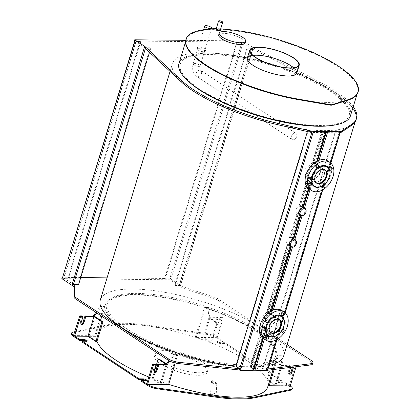 <?xml version="1.0" encoding="UTF-8"?>
<svg xmlns="http://www.w3.org/2000/svg" width="420" height="420" viewBox="0 0 420 420"><rect width="100%" height="100%" fill="white"/><g stroke="black" fill="none" stroke-linecap="round" stroke-linejoin="round"><path stroke-width="0.32" stroke-dasharray="2.1 1.58" d="M340.163 132.662A8.621 2.546 -163 0 1 339.885 132.699L267.382 370.282L267.766 369.017L263.34 366.424L267.047 368.876L266.7 370.33A8.621 2.546 -163 0 1 266.212 370.335L254.935 370.219L255.323 368.959L266.595 369.075A8.621 2.546 17 0 0 267.083 369.07M339.591 131.492L339.208 132.752A8.621 2.546 -163 0 1 338.719 132.757L327.443 132.641L327.826 131.376L317.62 164.845L314.806 163.217L314.685 163.611A7.67 5.198 123.5 0 0 314.197 163.543L314.318 163.149A8.101 5.486 -56.5 0 1 314.806 163.217M309.167 177.933A8.101 5.486 -56.5 0 1 308.674 177.865L308.794 177.466A7.67 5.198 123.5 0 0 309.288 177.534L309.167 177.933L311.199 179.592A8.101 5.486 -56.5 0 1 309.913 179.046A8.101 5.486 -56.5 0 1 308.731 171.297A8.101 5.486 -56.5 0 1 315.661 164.971L315.793 164.54L313.677 163.144L313.556 163.537A7.67 5.198 123.5 0 0 313.031 163.595L313.152 163.196L314.843 164.32L314.69 164.813L324.901 131.35L324.518 132.61L313.246 132.489A8.621 2.546 -163 0 1 313.058 132.484L313.441 131.224M325.799 132.62L326.036 131.36M326.314 132.626L323.232 130.594A95.855 28.297 -163 0 1 322.597 130.589L325.652 132.62M134.873 41.401L62.564 277.478M134.347 41.055L134.983 41.06M353.241 106.727A96.201 28.397 17 0 0 319.646 81.931L254.363 48.342A8.621 2.546 -163 0 1 252.94 47.518L242.991 40.934L242.608 42.194L241.972 42.189L243.138 42.546L171.019 278.864L169.853 278.507L171.019 278.864M242.608 42.194L243.138 42.546M198.371 48.73A4.31 1.27 -163 0 1 197.431 47.507A4.31 1.27 -163 0 1 201.925 47.549A4.31 1.27 -163 0 1 205.679 50.022A4.31 1.27 -163 0 1 202.781 50.368A4.31 1.27 -163 0 1 198.371 48.73M197.988 49.991A4.31 1.27 17 0 0 202.398 51.629A4.31 1.27 17 0 0 205.291 51.282A4.31 1.27 17 0 0 201.542 48.809A4.31 1.27 17 0 0 197.048 48.767A4.31 1.27 17 0 0 197.988 49.991M144.396 47.702L145.561 48.059L150.78 48.116L150.255 47.765L145.666 47.717L144.501 47.36L135.854 41.517L140.732 41.465L140.207 41.118L236.749 42.131L237.279 42.483L241.862 42.53L243.028 42.887L251.491 48.489L251.386 48.83L246.797 48.783L247.328 49.135L252.551 49.187L252.845 49.087L252.551 48.778A8.621 2.546 17 0 0 253.979 49.602L319.258 83.192A96.201 28.397 -163 0 1 356.118 119.752M339.208 132.752L335.465 130.106L339.885 132.699M324.518 132.61L324.623 132.263L322.082 130.583A95.855 28.297 -163 0 1 220.81 105.714A95.855 28.297 -163 0 1 172.426 63.693A95.855 28.297 -163 0 1 272.365 64.612A95.855 28.297 -163 0 1 355.787 119.653A95.855 28.297 -163 0 1 323.736 130.599L327.443 132.641M311.866 132.405L307.949 129.817L308.464 129.822L313.058 132.484M237.279 42.483L165.16 278.801L169.743 278.849L170.909 279.206L179.372 284.807L179.261 285.149L174.678 285.101L175.208 285.453L180.427 285.506L180.537 285.164L181.067 285.516A8.621 2.546 -163 0 0 186.023 287.805L213.927 297.056A8.621 2.546 17 0 1 218.883 299.344L287.159 344.526M246.797 48.783L174.678 285.101M236.749 42.131L164.63 278.455L165.16 278.801M335.465 130.106L263.34 366.424M335.974 130.111L263.849 366.429M140.732 41.465L68.612 277.783L68.082 277.436L140.207 41.118M78.661 284.435L78.13 284.083L73.547 284.036L72.382 283.679L63.919 278.082L64.029 277.736L68.612 277.783M307.949 129.817L307.424 131.544M308.464 129.822L236.339 366.14L235.83 366.135M322.597 130.589L312.711 162.976L313.346 162.981L323.232 130.594M312.711 162.976L313.556 163.537M316.785 161.285L325.558 132.552M324.623 132.263L314.69 164.813A8.101 5.486 123.5 0 0 308.18 171.334A8.101 5.486 123.5 0 0 309.488 178.768A8.101 5.486 123.5 0 0 310.306 179.172L308.674 177.865M313.031 163.595L312.181 163.034L322.082 130.583M267.656 370.246L267.382 370.277A8.621 2.546 -163 0 1 267.377 370.282L267.566 370.524M267.382 370.277L268.039 368.986M240.55 370.067L240.933 368.807A8.621 2.546 17 0 0 241.122 368.807L252.399 368.928L252.016 370.188L240.739 370.067A8.621 2.546 -163 0 1 240.55 370.067L252.016 370.188M62.858 277.379L62.596 277.379M253.292 370.199L253.528 368.939L250.472 366.907A95.855 28.297 17 0 0 251.113 366.917L253.759 368.671M164.63 278.455L107.069 277.846M80.755 277.568L68.082 277.436M240.933 368.807L236.339 366.14M235.867 366.019A95.855 28.297 17 0 0 249.963 366.901L252.504 368.582L252.399 368.928M255.323 368.959L251.617 366.917A95.855 28.297 17 0 0 269.136 365.384M283.663 355.971A95.855 28.297 17 0 0 200.24 300.93A95.855 28.297 17 0 0 100.301 300.011M61.84 278.633L170.105 279.772L180.679 286.776A8.621 2.546 17 0 0 185.64 289.065L213.544 298.316A8.621 2.546 -163 0 1 218.5 300.605L310.627 361.573A8.621 2.546 -163 0 1 312.506 364.024M247.328 49.135L175.208 285.453M170.105 279.772L170.489 278.512M242.991 40.934L185.708 40.331M150.255 47.765L78.13 284.083M150.78 48.116L149.499 52.311M268.637 312.816A8.101 5.486 -56.5 0 1 269.131 312.884L269.01 313.283A7.67 5.198 123.5 0 0 268.517 313.215L268.637 312.816L271.892 314.659A8.101 5.486 -56.5 0 1 273.179 315.2A8.101 5.486 -56.5 0 1 274.36 322.954A8.101 5.486 -56.5 0 1 267.43 329.28L266.243 329.007L264.127 327.605L264.248 327.212A7.67 5.198 123.5 0 0 264.773 327.154L264.653 327.553L266.348 328.671L267.561 328.876L254.94 370.219L266.7 370.33M251.113 366.917L263.398 326.65L264.248 327.212M264.773 327.154L263.923 326.592L251.617 366.917M323.736 130.599L313.834 163.049L315.1 163.564L316.375 169.916C315.047 173.717 312.79 176.053 309.603 176.92L300.736 205.978L302.967 207.428M301.586 206.54A3.88 2.625 123.5 0 0 301.114 206.409L301.235 206.01A4.31 2.919 -56.5 0 1 301.707 206.131L301.586 206.54L300.736 205.978C301.817 206.561 302.137 207.69 301.691 209.365C301.114 211.05 300.101 212.184 298.662 212.767L291.118 237.489L293.354 238.933M291.968 238.051A3.88 2.625 123.5 0 0 291.496 237.914L291.617 237.521A4.31 2.919 -56.5 0 1 292.094 237.641L291.968 238.051L291.118 237.489C292.205 238.072 292.525 239.201 292.073 240.875C291.496 242.56 290.488 243.695 289.044 244.277L268.159 312.721L269.419 313.231L270.695 319.583C269.367 323.389 267.109 325.721 263.923 326.592M249.963 366.901L262.269 326.571L260.951 326.025L259.088 322.959L259.686 318.565L266.5 312.701L287.39 244.256L287.107 244.104L289.548 245.716M288.241 244.818A3.88 2.625 123.5 0 0 288.708 244.954L288.587 245.353A4.31 2.919 -56.5 0 1 288.115 245.233L288.241 244.818L287.39 244.256C285.364 241.93 286.057 239.668 289.464 237.473L297.008 212.751L296.725 212.594L299.161 214.21M297.859 213.313A3.88 2.625 123.5 0 0 298.326 213.444L298.205 213.843A4.31 2.919 -56.5 0 1 297.733 213.722L297.859 213.313L297.008 212.751C294.982 210.425 295.669 208.163 299.077 205.963L307.944 176.904L306.631 176.358L304.768 173.292L305.361 168.898L312.181 163.034M268.002 312.811L267.881 313.205A7.67 5.198 123.5 0 0 267.351 313.262L267.472 312.869A8.101 5.486 -56.5 0 1 268.002 312.811L270.118 314.213L269.981 314.638L290.703 246.75M263.608 327.206L263.487 327.6A8.101 5.486 -56.5 0 1 262.999 327.532L263.12 327.138A7.67 5.198 123.5 0 0 263.608 327.206L262.762 326.644L250.472 366.907M264.653 327.553A8.101 5.486 -56.5 0 1 264.127 327.605M267.472 312.869L269.168 313.987L269.01 314.486A8.101 5.486 123.5 0 0 262.505 321.001A8.101 5.486 123.5 0 0 263.812 328.435A8.101 5.486 123.5 0 0 264.632 328.844L262.999 327.532M290.435 237.626A4.31 2.919 -56.5 0 1 290.981 237.515L290.861 237.909A3.88 2.625 123.5 0 0 290.309 238.035L290.435 237.626L292.131 238.744L291.926 239.395A4.31 2.919 123.5 0 0 289.139 242.87A4.31 2.919 123.5 0 0 289.795 246.388L269.01 314.486L289.805 246.351L288.115 245.233M252.011 370.188L252.504 368.582M263.487 327.6L265.524 329.259A8.101 5.486 -56.5 0 1 264.238 328.718A8.101 5.486 -56.5 0 1 263.057 320.964A8.101 5.486 -56.5 0 1 269.981 314.638L271.105 310.957M253.439 368.87L262.805 338.158M267.561 328.876A8.101 5.486 123.5 0 0 274.066 322.355A8.101 5.486 123.5 0 0 272.758 314.921A8.101 5.486 123.5 0 0 271.94 314.517L269.131 312.884M300.599 206.005L300.479 206.399A3.88 2.625 123.5 0 0 299.927 206.525L300.053 206.115A4.31 2.919 -56.5 0 1 300.599 206.005L302.715 207.407L302.558 207.911M300.053 206.115L301.744 207.233L301.544 207.884A4.31 2.919 123.5 0 0 298.756 211.365A4.31 2.919 123.5 0 0 299.407 214.877L297.733 213.722M301.744 207.233L310.364 178.983L301.744 207.233M299.407 214.877L291.926 239.395L299.423 214.841M298.205 213.843L299.35 214.599M305.603 209.244A4.31 2.919 -56.5 0 1 302.174 215.444L300.956 215.25L298.841 213.848L298.961 213.454A3.88 2.625 123.5 0 0 299.512 213.328L299.387 213.738L301.082 214.856L302.337 214.909A4.31 2.919 123.5 0 0 305.146 208.866M304.521 207.958A4.31 2.919 123.5 0 0 304.474 207.916L304.742 208.084M310.328 177.881A8.101 5.486 -56.5 0 1 309.803 177.938L309.923 177.544A7.67 5.198 123.5 0 0 310.454 177.487L310.328 177.881L312.023 179.004L313.236 179.203L304.474 207.916L301.707 206.131M301.235 206.01L303.035 207.202M299.387 213.738A4.31 2.919 -56.5 0 1 298.841 213.848M313.152 163.196A8.101 5.486 -56.5 0 1 313.677 163.144M302.715 207.407L308.48 188.491M314.318 163.149L317.572 164.992A8.101 5.486 -56.5 0 1 318.859 165.532A8.101 5.486 -56.5 0 1 320.04 173.287A8.101 5.486 -56.5 0 1 313.11 179.608L311.918 179.34L309.803 177.938M313.236 179.203A8.101 5.486 123.5 0 0 319.741 172.683A8.101 5.486 123.5 0 0 318.433 165.254A8.101 5.486 123.5 0 0 317.62 164.845M289.894 244.839L289.774 245.249A4.31 2.919 -56.5 0 1 289.228 245.359L289.349 244.96A3.88 2.625 123.5 0 0 289.894 244.839L289.044 244.277M288.587 245.353L289.737 246.109M292.94 239.416L293.097 238.912L290.981 237.515M289.774 245.249L291.464 246.367L292.724 246.419A4.31 2.919 123.5 0 0 295.528 240.371M294.908 239.463A4.31 2.919 123.5 0 0 294.856 239.426L295.129 239.589M302.337 214.909L294.856 239.426L292.094 237.641M291.617 237.521L293.423 238.712M295.985 240.749A4.31 2.919 -56.5 0 1 292.556 246.955L291.344 246.761L289.228 245.359M313.834 163.049L314.685 163.611M324.072 169.575A7.67 5.198 123.5 0 0 322.555 169.271A7.67 5.198 123.5 0 0 315.52 174.358A7.67 5.198 123.5 0 0 315.672 182.27M307.944 176.904L308.794 177.466M309.288 177.534L308.438 176.978L299.628 205.842L300.479 206.399M301.114 206.409L300.269 205.847L309.078 176.983L308.438 176.978M309.078 176.983L309.923 177.544M310.454 177.487L309.603 176.92M314.197 163.543L313.346 162.981M299.927 206.525L299.077 205.963M291.496 237.914L290.651 237.358L298.116 212.893L298.961 213.454M298.326 213.444L297.481 212.888L290.015 237.347L290.861 237.909M267.351 313.262L266.5 312.701M268.159 312.721L269.01 313.283M299.512 213.328L298.662 212.767M268.517 313.215L267.671 312.653L288.498 244.403L289.349 244.96M288.708 244.954L287.863 244.393L267.036 312.643L267.881 313.205M290.309 238.035L289.464 237.473M262.269 326.571L263.12 327.138M278.397 319.242A7.67 5.198 123.5 0 0 276.875 318.938A7.67 5.198 123.5 0 0 269.84 324.025A7.67 5.198 123.5 0 0 269.992 331.937M267.036 312.643L267.671 312.653M263.398 326.65L262.762 326.644M299.628 205.842L300.269 205.847M298.116 212.893L297.481 212.888M290.015 237.347L290.651 237.358M288.498 244.403L287.863 244.393M291.359 136.447A3.623 2.452 123.5 0 0 292.036 139.498A3.623 2.452 123.5 0 0 296.709 136.505A3.623 2.452 123.5 0 0 296.032 133.46A3.623 2.452 123.5 0 0 291.359 136.447M186.869 79.868A88.268 26.056 -163 0 1 180.065 64.648A88.268 26.056 -163 0 1 239.311 57.545A88.268 26.056 -163 0 1 329.7 91.098A88.268 26.056 -163 0 1 348.915 116.177A88.268 26.056 -163 0 1 334.772 125.002M329.942 90.311A88.268 26.056 17 0 0 239.552 56.758A88.268 26.056 17 0 0 180.306 63.861A88.268 26.056 17 0 0 199.516 88.94A88.268 26.056 17 0 0 289.91 122.493A88.268 26.056 17 0 0 349.156 115.39A88.268 26.056 17 0 0 329.942 90.311M253.05 55.409A25.342 7.481 17 0 0 247.847 58.123A25.342 7.481 17 0 0 253.365 65.326A25.342 7.481 17 0 0 279.316 74.96A25.342 7.481 17 0 0 296.326 72.917A25.342 7.481 17 0 0 293.522 67.757M247.354 57.971A25.861 7.633 -163 0 1 264.71 55.892A25.861 7.633 -163 0 1 291.191 65.725A25.861 7.633 -163 0 1 296.819 73.07M220.694 28.843L216.51 28.45A3.449 1.018 17 0 0 216.31 28.434M216.132 29.017A2.242 0.662 -163 0 1 218.337 29.19A2.242 0.662 -163 0 1 220.259 30.277M218.699 34.897A13.792 4.069 -163 0 1 227.96 33.784A13.792 4.069 -163 0 1 242.083 39.029A13.792 4.069 -163 0 1 245.086 42.945M217.912 29.61A2.152 0.635 -163 0 1 220.059 30.922A2.152 0.635 -163 0 1 218.61 31.096A2.152 0.635 -163 0 1 216.405 30.277A2.152 0.635 -163 0 1 215.938 29.663A2.152 0.635 -163 0 1 215.98 29.589A89.649 26.465 17 0 0 215.88 29.589A2.242 0.662 -163 0 1 218.017 29.61A89.649 26.465 17 0 0 217.912 29.61A2.152 0.635 17 0 0 215.98 29.589A89.649 26.465 17 0 1 217.912 29.61M216.342 30.277A2.242 0.662 17 0 0 218.636 31.127A2.242 0.662 17 0 0 220.143 30.949A2.242 0.662 17 0 0 218.017 29.61A89.649 26.465 17 0 1 338.173 66.691A89.649 26.465 17 0 1 357.688 92.164A89.649 26.465 17 0 1 264.217 91.303A89.649 26.465 17 0 1 186.197 39.827A89.649 26.465 17 0 1 215.88 29.589A2.242 0.662 17 0 0 215.854 29.642A2.242 0.662 17 0 0 216.342 30.277M358.019 92.264A89.995 26.565 17 0 0 318.759 55.682A89.995 26.565 17 0 0 229.325 30.151L216.363 28.922A3.449 1.018 17 0 0 215.465 28.912L205.863 29.904A89.995 26.565 17 0 0 185.866 39.727M350.474 115.794A89.649 26.465 17 0 0 330.96 90.321A89.649 26.465 17 0 0 239.159 56.243A89.649 26.465 17 0 0 178.983 63.457M290.64 367.421L291.013 366.198L290.168 365.636L288.241 371.936A1.895 1.286 123.5 0 0 288.598 373.532A1.895 1.286 123.5 0 0 289.107 373.685M293.816 366.224L292.966 365.663L295.386 365.689L296.237 366.251L293.816 366.224L293.559 367.059M292.504 367.19L292.966 365.663M291.013 366.198L282.86 366.109L281.526 355.824L280.681 355.262L282.014 365.552L290.168 365.636M282.86 366.109L282.014 365.552L280.996 365.536L273.063 360.286L274.082 360.302L282.014 365.552L276.003 385.245L289.38 385.381L295.386 365.689M168.872 360.612L173.691 354.133L174.536 354.695L169.78 361.09M155.153 364.214L153.232 370.514A1.895 1.286 123.5 0 0 153.584 372.11A1.895 1.286 123.5 0 0 154.093 372.262M274.176 369.443L278.344 355.787L281.526 355.824M296.079 366.749L296.237 366.251M174.536 354.695L177.723 354.727L176.878 354.17L173.691 354.133M146.727 383.88L160.099 384.022L152.166 378.772L153.184 378.782L161.117 384.032L167.743 384.101L176.878 354.17M161.117 384.032L167.129 364.34L166.11 364.329L160.099 384.022M166.441 363.883L167.129 364.34M217.812 323.059L216.793 323.048L208.856 317.798L209.879 317.809L217.812 323.059L211.801 342.752L210.782 342.741L202.85 337.491L208.856 317.798M152.166 378.772L154.151 372.262M153.184 378.782L159.196 359.09M210.782 342.741L216.793 323.048M280.681 355.262L277.499 355.231L278.344 355.787M126.383 328.566A88.268 26.056 17 0 0 216.778 362.119A88.268 26.056 17 0 0 276.024 355.021A88.268 26.056 17 0 0 256.809 329.942A88.268 26.056 17 0 0 166.42 296.389A88.268 26.056 17 0 0 107.174 303.487A88.268 26.056 17 0 0 126.383 328.566M125.906 330.141A88.268 26.056 -163 0 1 106.691 305.062A88.268 26.056 -163 0 1 165.937 297.964A88.268 26.056 -163 0 1 256.331 331.517A88.268 26.056 -163 0 1 275.546 356.596A88.268 26.056 -163 0 1 216.3 363.694A88.268 26.056 -163 0 1 125.906 330.141M95.865 312.349L100.711 305.834L101.556 306.395L104.738 306.427L103.892 305.87L100.711 305.834M96.71 312.911L101.556 306.395M82.173 315.913L80.246 322.214A1.895 1.286 123.5 0 0 80.603 323.81A1.895 1.286 123.5 0 0 81.112 323.962M209.029 317.252L217.182 317.336L218.027 317.898L209.879 317.809L209.029 317.252L207.701 306.962L204.514 306.931L205.359 307.487L208.546 307.524L207.701 306.962M208.546 307.524L209.879 317.809L203.868 337.502L211.801 342.752M217.182 317.336L215.261 323.636A1.895 1.286 123.5 0 0 215.612 325.232A1.895 1.286 123.5 0 0 218.059 323.668L219.986 317.368L222.406 317.389L223.251 317.951L220.831 317.924L218.909 324.23A1.895 1.286 -56.5 0 1 216.458 325.794A1.895 1.286 -56.5 0 1 216.106 324.198L218.027 317.898M219.986 317.368L220.831 317.924M202.85 337.491L196.224 337.423L195.379 336.861L216.395 337.087L222.406 317.389M195.379 336.861L204.514 306.931M71.411 333.779A8.621 2.546 -163 0 1 72.733 332.929L107.672 325.531A92.237 27.227 -163 0 1 147.599 325.952L206.383 334.336A8.621 2.546 -163 0 1 215.943 337.733L222.29 341.933L222.532 341.145L217.24 337.643L223.251 317.951M74.918 331.732L107.914 324.744A92.237 27.227 -163 0 1 147.84 325.164L206.624 333.548A8.621 2.546 -163 0 1 216.184 336.945L216.395 337.087M217.24 337.643L203.868 337.502M73.742 335.58L94.757 335.8L103.892 305.87M94.757 335.8L95.603 336.362L100.517 320.26M101.745 316.239L104.738 306.427M95.603 336.362L88.982 336.294L94.988 316.601M88.982 336.294L96.915 341.544M167.743 384.101L168.588 384.662M175.192 363.011L177.723 354.727M196.224 337.423L205.359 307.487M273.121 369.574L277.499 355.231M269.377 381.523L267.052 379.985L273.063 360.286M268.364 385.161L274.985 385.235L269.456 381.575M274.985 385.235L280.996 365.536M267.052 379.985L268.07 379.995L274.082 360.302M268.07 379.995L276.003 385.245M201.353 364.287A27.584 8.143 -163 0 1 207.354 372.125A27.584 8.143 -163 0 1 188.843 374.341A27.584 8.143 -163 0 1 160.592 363.856A27.584 8.143 -163 0 1 154.591 356.018A27.584 8.143 -163 0 1 173.103 353.803A27.584 8.143 -163 0 1 201.353 364.287M202.12 361.767A27.584 8.143 17 0 0 173.875 351.278A27.584 8.143 17 0 0 155.358 353.498A27.584 8.143 17 0 0 161.364 361.337A27.584 8.143 17 0 0 189.609 371.821A27.584 8.143 17 0 0 208.126 369.6A27.584 8.143 17 0 0 202.12 361.767M222.532 341.145L218.069 341.098A1.895 0.562 17 0 0 217.423 341.313A1.895 0.562 17 0 0 218.39 342.148A1.895 0.562 17 0 0 220.4 342.636L224.858 342.683L281.762 380.342L277.305 380.3A1.895 0.562 17 0 0 276.654 380.515A1.895 0.562 17 0 0 277.62 381.35A1.895 0.562 17 0 0 279.631 381.838L284.088 381.885L289.38 385.381M96.92 341.512A89.649 26.465 -163 0 1 96.238 334.593A89.649 26.465 -163 0 1 156.408 327.385A89.649 26.465 -163 0 1 248.215 361.463A89.649 26.465 -163 0 1 267.729 386.93M168.693 384.316A89.649 26.465 -163 0 1 148.816 377.029M216.116 384.3L217.061 383.969C217.565 382.851 211.15 380.615 210.94 381.832C211.538 383.056 213.266 383.875 216.116 384.3M216.358 383.512C213.507 383.087 211.78 382.268 211.181 381.045C211.391 379.827 217.807 382.064 217.303 383.182L216.358 383.512M284.088 381.885L283.846 382.673L290.194 386.873A8.621 2.546 -163 0 1 292.073 389.319M281.762 380.342L281.521 381.134L277.064 381.087A1.895 0.562 17 0 0 276.413 381.302A1.895 0.562 17 0 0 277.379 382.137A1.895 0.562 17 0 0 279.389 382.625L283.846 382.673M224.858 342.683L224.616 343.471L281.521 381.134M222.29 341.933L217.833 341.885A1.895 0.562 17 0 0 217.182 342.101A1.895 0.562 17 0 0 218.148 342.935A1.895 0.562 17 0 0 220.159 343.423L224.616 343.471M81.963 341.969L86.42 342.017A1.895 0.562 17 0 0 87.071 341.801A1.895 0.562 17 0 0 86.609 341.229M141.194 381.171L145.656 381.218A1.895 0.562 17 0 0 146.302 380.998A1.895 0.562 17 0 0 145.84 380.425M124.887 330.131A89.649 26.465 -163 0 1 105.373 304.663A89.649 26.465 -163 0 1 165.543 297.449A89.649 26.465 -163 0 1 257.35 331.527A89.649 26.465 -163 0 1 276.864 356.995A89.649 26.465 -163 0 1 216.689 364.208A89.649 26.465 -163 0 1 124.887 330.131M216.137 382.925A2.888 0.851 -163 0 1 216.778 383.681A2.888 0.851 -163 0 1 214.924 383.99A2.888 0.851 -163 0 1 211.869 382.877A2.888 0.851 -163 0 1 211.228 382.121A2.888 0.851 -163 0 1 213.082 381.806A2.888 0.851 -163 0 1 216.137 382.925M211.286 394.055A2.888 0.851 -163 0 1 210.646 393.298A2.888 0.851 -163 0 1 212.499 392.989A2.888 0.851 -163 0 1 215.549 394.102A2.888 0.851 -163 0 1 216.19 394.858A2.888 0.851 -163 0 1 214.337 395.173A2.888 0.851 -163 0 1 211.286 394.055M269.509 326.119A7.67 5.198 -56.5 0 1 270.711 323.536A7.67 5.198 -56.5 0 1 272.853 321.069M268.385 321.998A7.67 5.198 -56.5 0 1 277.069 318.292A7.67 5.198 -56.5 0 1 277.279 327.38A7.67 5.198 -56.5 0 1 268.601 331.086A7.67 5.198 -56.5 0 1 268.385 321.998M263.897 321.09A1.554 1.05 123.5 0 0 265.618 320.344A1.554 1.05 123.5 0 0 265.587 318.486A1.554 1.05 123.5 0 0 263.855 319.2A1.554 1.05 123.5 0 0 263.875 321.074A1.554 1.05 123.5 0 0 263.897 321.09M266.233 336.803A1.554 1.05 123.5 0 0 266.191 334.966A1.554 1.05 123.5 0 0 264.458 335.68A1.554 1.05 123.5 0 0 264.474 337.554A1.554 1.05 123.5 0 0 266.233 336.803M281.558 328.146A1.554 1.05 123.5 0 0 279.836 328.892A1.554 1.05 123.5 0 0 279.867 330.75A1.554 1.05 123.5 0 0 281.6 330.036A1.554 1.05 123.5 0 0 281.579 328.162A1.554 1.05 123.5 0 0 281.558 328.146M279.221 312.438A1.554 1.05 123.5 0 0 279.263 314.276A1.554 1.05 123.5 0 0 280.996 313.562A1.554 1.05 123.5 0 0 280.98 311.687A1.554 1.05 123.5 0 0 279.221 312.438M282.004 310.601A16.811 11.387 -56.5 0 1 282.471 330.514A16.811 11.387 -56.5 0 1 263.45 338.635M268.18 321.867A7.843 5.313 -56.5 0 1 277.058 318.077A7.843 5.313 -56.5 0 1 277.274 327.369A7.843 5.313 -56.5 0 1 268.396 331.159A7.843 5.313 -56.5 0 1 268.18 321.867M283.731 326.413A11.981 8.117 -56.5 0 1 281.894 330.293A11.981 8.117 -56.5 0 1 278.675 334.042M316.759 169.423A7.67 5.198 -56.5 0 1 322.744 168.62A7.67 5.198 -56.5 0 1 320.26 180.616A7.67 5.198 -56.5 0 1 314.276 181.419A7.67 5.198 -56.5 0 1 316.759 169.423M315.184 176.453A7.67 5.198 -56.5 0 1 318.528 171.397M314.081 165.737A1.554 1.05 123.5 0 0 314.396 166.178A1.554 1.05 123.5 0 0 316.129 165.464A1.554 1.05 123.5 0 0 316.108 163.59A1.554 1.05 123.5 0 0 314.617 164A1.554 1.05 123.5 0 0 314.081 165.737M308.332 183.671A1.554 1.05 123.5 0 0 308.837 181.246A1.554 1.05 123.5 0 0 307.104 181.96A1.554 1.05 123.5 0 0 307.12 183.829A1.554 1.05 123.5 0 0 308.332 183.671M322.728 184.159A1.554 1.05 123.5 0 0 322.413 183.719A1.554 1.05 123.5 0 0 320.681 184.433A1.554 1.05 123.5 0 0 320.702 186.307A1.554 1.05 123.5 0 0 322.193 185.897A1.554 1.05 123.5 0 0 322.728 184.159M328.477 166.231A1.554 1.05 123.5 0 0 327.973 168.656A1.554 1.05 123.5 0 0 329.705 167.942A1.554 1.05 123.5 0 0 329.684 166.068A1.554 1.05 123.5 0 0 328.477 166.231M327.679 160.934A16.811 11.387 -56.5 0 1 322.245 187.215A16.811 11.387 -56.5 0 1 309.125 188.969M316.612 169.223A7.843 5.313 -56.5 0 1 322.733 168.409A7.843 5.313 -56.5 0 1 320.197 180.673A7.843 5.313 -56.5 0 1 314.076 181.493A7.843 5.313 -56.5 0 1 316.612 169.223M329.406 176.741A11.981 8.117 -56.5 0 1 324.356 184.375M339.103 131.497L338.719 132.757M313.63 131.229L313.246 132.489M252.551 48.778L252.94 47.518M254.363 48.342L253.979 49.602M319.646 81.931L319.258 83.192M251.386 48.83L179.261 285.149M251.491 48.489L179.372 284.807M243.028 42.887L170.909 279.206M241.862 42.53L169.743 278.849M339.166 132.557L267.047 368.876M136.148 41.417L64.029 277.736M136.038 41.759L63.919 278.082M144.501 47.36L72.382 283.679M145.666 47.717L73.547 284.036M240.739 370.067L241.122 368.807M266.212 370.335L266.595 369.075M185.64 289.065L186.023 287.805M180.679 286.776L181.067 285.516M213.544 298.316L213.927 297.056M218.5 300.605L218.883 299.344M310.627 361.573L311.015 360.313M241.972 42.189L169.853 278.507M252.551 49.187L180.427 285.506M252.656 48.846L180.537 285.164M145.561 48.059L145.42 48.515M339.486 131.502L266.595 370.34M311.95 132.132L239.831 368.45M266.243 329.007L263.329 338.552M267.43 329.28L264.385 339.255M266.348 328.671L254.158 368.603M326.282 132.284L316.496 164.335M312.023 179.004L303.403 207.254M317.541 160.907L316.433 164.551M319 160.309L317.572 164.992M313.11 179.608L310.065 189.588M311.918 179.34L309.005 188.885M292.724 246.419L271.94 314.517M301.082 214.856L293.785 238.76M292.556 246.955L292.478 247.222M273.32 309.976L271.892 314.659M271.866 310.574L270.753 314.218M330.65 162.965L322.397 190.003M284.97 312.632L276.717 339.67M302.174 215.444L302.09 215.712M300.321 215.24L293.097 238.912M291.464 246.367L270.821 314.002M313.504 131.229L240.613 370.067M201.464 73.474A3.623 2.452 123.5 0 0 200.786 70.423A3.623 2.452 123.5 0 0 199.799 70.135A3.623 2.452 123.5 0 0 196.114 73.416A3.623 2.452 123.5 0 0 196.791 76.466A3.623 2.452 123.5 0 0 201.464 73.474M198.849 66.381A3.623 1.071 -163 0 1 193.951 64.885A3.623 1.071 -163 0 1 193.163 63.856A3.623 1.071 -163 0 1 195.594 63.562A3.623 1.071 -163 0 1 199.3 64.943A3.623 1.071 -163 0 1 200.088 65.972A3.623 1.071 -163 0 1 198.849 66.381M205.863 29.904L206.01 29.432M215.465 28.912L215.612 28.439M216.363 28.922L216.51 28.45M229.325 30.151L229.467 29.678M289.086 372.498L288.241 371.936M154.077 371.075L153.232 370.514M80.246 322.214L81.097 322.775M218.059 323.668L218.909 324.23M215.261 323.636L216.106 324.198M216.184 336.945L215.943 337.733M290.435 386.085L290.194 386.873M279.631 381.838L279.389 382.625M277.305 380.3L277.064 381.087M220.4 342.636L220.159 343.423M218.069 341.098L217.833 341.885M206.624 333.548L206.383 334.336M147.84 325.164L147.599 325.952M107.914 324.744L107.672 325.531M72.975 332.141L72.733 332.929M86.662 341.229L86.42 342.017M145.892 380.425L145.656 381.218M197.431 47.507L197.048 48.767M205.679 50.022L205.291 51.282M251.68 48.73L179.555 285.054M135.854 41.517L63.73 277.835M317.1 161.123L315.977 164.803M324.812 132.51L315.021 164.598M252.845 49.087L180.726 285.411M339.276 132.704L267.157 369.022M355.084 121.952L355.787 119.653M170.058 71.442L172.426 63.693M264.238 328.718L263.812 328.435M273.179 315.2L272.758 314.921M299.985 215.271L299.539 214.977M309.913 179.046L309.488 178.768M318.859 165.532L318.433 165.254M290.372 246.782L289.921 246.482M265.797 329.228L263.02 338.331M306.631 176.358L314.276 181.419M315.1 163.564L322.744 168.62M310.564 179.193L301.912 207.548M290.015 246.524L269.341 314.265M330.855 163.149L322.718 189.819M285.18 312.816L277.037 339.491M271.425 310.795L270.302 314.47M311.472 179.56L308.695 188.659M299.633 215.019L292.294 239.059M264.889 328.865L252.693 368.828M260.951 326.025L268.601 331.086M269.419 313.231L277.069 318.292M203.579 29.726L193.163 63.856C191.819 69.121 193.032 73.327 196.791 76.466L292.036 139.498M211.412 28.875L200.088 65.972C199.81 68.486 200.046 69.972 200.786 70.423L296.032 133.46M180.306 63.861L180.065 64.648M349.156 115.39L348.915 116.177M296.326 72.917L298.73 65.042M247.847 58.123L250.252 50.248M220.059 30.922L220.148 30.623M215.938 29.663L216.027 29.369M220.143 30.949L220.285 30.476M215.854 29.642L216.001 29.169M357.01 94.385L357.688 92.164M185.519 42.047L186.197 39.827M289.443 374.094L288.598 373.532M154.434 372.671L153.584 372.11M275.546 356.596L276.024 355.021M106.691 305.062L107.174 303.487M80.603 323.81L81.448 324.371M215.612 325.232L216.458 325.794M155.358 353.498L154.591 356.018M208.126 369.6L207.354 372.125M217.061 383.969L217.303 383.182M210.94 381.832L211.181 381.045M276.654 380.515L276.413 381.302M217.423 341.313L217.182 342.101M87.313 341.014L87.071 341.801M146.543 380.21L146.302 380.998M105.373 304.663L101.824 316.292M100.595 320.308L96.238 334.593M276.864 356.995L273.021 369.584M216.778 383.681L216.19 394.858M211.228 382.121L210.646 393.298M267.808 319.956L265.587 318.486M266.096 322.544L263.875 321.074M268.411 336.436L266.191 334.966M266.7 339.024L264.474 337.554M283.799 329.632L281.579 328.162M282.088 332.22L279.867 330.75M283.201 313.157L280.98 311.687M281.489 315.745L279.263 314.276M279.594 319.756L277.058 318.077M270.937 332.84L268.396 331.159M318.329 165.06L316.108 163.59M316.617 167.648L314.396 166.178M311.057 182.716L308.837 181.246M309.346 185.299L307.12 183.829M324.634 185.189L322.413 183.719M322.922 187.777L320.702 186.307M331.905 167.538L329.684 166.068M330.194 170.126L327.973 168.656M325.274 170.09L322.733 168.409M316.612 183.172L314.076 181.493"/><path stroke-width="0.63" d="M185.708 40.331L134.731 39.795L144.674 46.373A8.621 2.546 -163 0 1 145.74 47.198L181.508 80.477A96.201 28.397 17 0 0 277.483 123.281L309.503 130.673A8.621 2.546 17 0 0 312.249 131.145L313.415 131.502L326.697 131.365L340.163 131.786L340.268 131.439A8.621 2.546 17 0 0 341.659 131.014L352.012 124.068A96.201 28.397 17 0 0 356.501 118.492L356.118 119.752A96.201 28.397 -163 0 1 351.624 125.328L341.271 132.274A8.621 2.546 -163 0 1 340.163 132.662M339.103 131.497A8.621 2.546 17 0 0 339.591 131.492L339.103 131.497M326.697 131.365L326.314 132.626L325.799 132.62M134.657 41.26L62.564 277.478L134.873 41.401L134.347 41.055L134.731 39.795M307.424 131.544L235.83 366.135L239.741 368.723L239.358 369.983L311.866 132.405A8.621 2.546 -163 0 1 309.12 131.933L277.1 124.541A96.201 28.397 -163 0 1 181.12 81.737L145.357 48.458A8.621 2.546 17 0 0 144.291 47.633L144.674 46.373M356.501 118.492A96.201 28.397 17 0 0 353.241 106.727M145.42 48.515L73.437 284.382L72.272 284.025L144.291 47.633M263.02 338.331L253.239 370.377L240.524 370.34L239.358 369.983A8.621 2.546 -163 0 1 239.353 369.983L178.248 363.552A8.621 2.546 -163 0 1 167.974 360.071L75.847 299.103A8.621 2.546 -163 0 1 73.941 296.846L74.324 287.889A8.621 2.546 17 0 0 72.419 285.631L61.84 278.633L62.223 277.373L62.753 277.725M239.353 369.983L239.736 368.723A8.621 2.546 17 0 0 239.741 368.723L178.631 362.292A8.621 2.546 17 0 1 168.362 358.811L76.23 297.843A8.621 2.546 17 0 1 74.324 295.586L74.708 286.629A8.621 2.546 -163 0 0 72.802 284.371L72.272 284.025M62.596 277.379L62.223 277.373M253.759 368.671L254.189 368.944L253.806 370.209L253.292 370.199M253.675 368.939L254.189 368.944M268.039 368.986L311.105 363.689A8.621 2.546 17 0 0 312.889 362.764A8.621 2.546 17 0 0 311.015 360.313L287.159 344.526M107.069 277.846L80.755 277.568M73.437 284.382L78.661 284.435L149.499 52.311M269.136 365.384A95.855 28.297 17 0 0 283.663 355.971L355.084 121.952M170.058 71.442L100.301 300.011A95.855 28.297 17 0 0 141.393 338.63A95.855 28.297 17 0 0 235.867 366.019M312.889 362.764L312.506 364.024A8.621 2.546 -163 0 1 310.721 364.949L267.656 370.246M277.037 339.491L267.566 370.524L253.806 370.209M299.35 214.599L300.263 215.423A4.31 2.919 -56.5 0 1 299.985 215.271A4.31 2.919 -56.5 0 1 299.25 211.428A4.31 2.919 -56.5 0 1 302.558 207.911L302.715 207.407M300.321 215.24L293.097 238.912M305.146 208.866A4.31 2.919 123.5 0 0 304.521 207.958M303.035 207.202L304.469 207.931A4.31 2.919 -56.5 0 1 304.742 208.084A4.31 2.919 -56.5 0 1 305.603 209.244M289.737 246.109L290.645 246.934A4.31 2.919 -56.5 0 1 290.372 246.782A4.31 2.919 -56.5 0 1 289.632 242.939A4.31 2.919 -56.5 0 1 292.94 239.416M290.703 246.75L271.105 310.957M295.528 240.371A4.31 2.919 123.5 0 0 294.908 239.463M293.423 238.712L294.851 239.437A4.31 2.919 -56.5 0 1 295.129 239.589A4.31 2.919 -56.5 0 1 295.985 240.749M316.397 182.81A7.67 5.198 123.5 0 0 318.276 183.288A7.67 5.198 123.5 0 0 325.442 177.944A7.67 5.198 123.5 0 0 324.854 170.032M318.528 171.397A7.67 5.198 -56.5 0 1 319.084 170.961A7.67 5.198 -56.5 0 1 325.07 170.163L324.649 169.88A7.67 5.198 123.5 0 0 324.072 169.575M315.672 182.27A7.67 5.198 123.5 0 0 316.181 182.679L316.601 182.957A7.67 5.198 -56.5 0 1 315.184 176.453M270.721 332.477A7.67 5.198 123.5 0 0 272.596 332.96A7.67 5.198 123.5 0 0 279.767 327.611A7.67 5.198 123.5 0 0 279.179 319.699M272.853 321.069A7.67 5.198 -56.5 0 1 279.394 319.83L278.969 319.552A7.67 5.198 123.5 0 0 278.397 319.242M269.992 331.937A7.67 5.198 123.5 0 0 270.501 332.346L270.926 332.624A7.67 5.198 -56.5 0 1 269.509 326.119M302.022 215.712A3.88 2.625 123.5 0 0 305.687 212.924A3.88 2.625 123.5 0 0 305.245 208.929A3.88 2.625 123.5 0 0 304.185 208.619A3.88 2.625 123.5 0 0 300.52 211.412A3.88 2.625 123.5 0 0 300.962 215.402A3.88 2.625 123.5 0 0 302.022 215.712M292.409 247.222A3.88 2.625 123.5 0 0 296.074 244.429A3.88 2.625 123.5 0 0 295.627 240.44A3.88 2.625 123.5 0 0 294.572 240.13A3.88 2.625 123.5 0 0 290.908 242.918A3.88 2.625 123.5 0 0 291.349 246.913A3.88 2.625 123.5 0 0 292.409 247.222M205.49 27.074A3.623 1.071 17 0 0 209.197 28.45A3.623 1.071 17 0 0 211.628 28.156A3.623 1.071 17 0 0 210.84 27.132A3.623 1.071 17 0 0 207.134 25.751A3.623 1.071 17 0 0 204.703 26.045A3.623 1.071 17 0 0 205.49 27.074M334.772 125.002A88.268 26.056 -163 0 1 199.274 89.728A88.268 26.056 -163 0 1 186.869 79.868M293.522 67.757A25.342 7.481 17 0 0 253.05 55.409M255.764 57.446A25.342 7.481 -163 0 1 250.252 50.248A25.342 7.481 -163 0 1 276.675 50.489A25.342 7.481 -163 0 1 298.73 65.042A25.342 7.481 -163 0 1 281.72 67.079A25.342 7.481 -163 0 1 255.764 57.446M255.386 57.44A25.861 7.633 17 0 0 281.867 67.273A25.861 7.633 17 0 0 299.224 65.195A25.861 7.633 17 0 0 293.596 57.845A25.861 7.633 17 0 0 267.115 48.017A25.861 7.633 17 0 0 249.758 50.096A25.861 7.633 17 0 0 255.386 57.44M299.224 65.195L296.819 73.07A25.861 7.633 -163 0 1 279.463 75.148A25.861 7.633 -163 0 1 252.982 65.321A25.861 7.633 -163 0 1 247.354 57.971L249.758 50.096M216.31 28.434A3.449 1.018 17 0 0 215.612 28.439L206.01 29.432A89.995 26.565 17 0 0 186.013 39.254A89.995 26.565 17 0 0 298.767 99.204L329.952 104.585A4.31 1.27 17 0 0 332.309 104.606L347.986 99.724A89.995 26.565 17 0 0 358.16 91.791A89.995 26.565 17 0 0 318.901 55.209A89.995 26.565 17 0 0 229.467 29.678L220.694 28.843M220.259 30.277A2.242 0.662 -163 0 1 220.285 30.476A2.242 0.662 -163 0 1 218.783 30.655A2.242 0.662 -163 0 1 216.484 29.804A2.242 0.662 -163 0 1 216.001 29.169A2.242 0.662 -163 0 1 216.132 29.017M245.611 41.212L245.086 42.945A13.792 4.069 -163 0 1 235.825 44.058A13.792 4.069 -163 0 1 221.702 38.813A13.792 4.069 -163 0 1 218.699 34.897L219.23 33.164A13.792 4.069 17 0 0 222.233 37.081A13.792 4.069 17 0 0 236.355 42.326A13.792 4.069 17 0 0 245.611 41.212A13.792 4.069 17 0 0 242.613 37.296A13.792 4.069 17 0 0 228.485 32.051A13.792 4.069 17 0 0 219.23 33.164M222.233 21.646A2.152 0.635 17 0 0 220.028 20.827A2.152 0.635 17 0 0 218.578 21A2.152 0.635 17 0 0 219.051 21.614A2.152 0.635 17 0 0 221.256 22.433A2.152 0.635 17 0 0 222.705 22.26A2.152 0.635 17 0 0 222.233 21.646M186.013 39.254L185.866 39.727A89.995 26.565 17 0 0 298.625 99.677L329.81 105.058A4.31 1.27 17 0 0 332.168 105.084L347.844 100.196A89.995 26.565 17 0 0 358.019 92.264L358.16 91.791M185.519 42.047L178.983 63.457A89.649 26.465 17 0 0 198.497 88.93A89.649 26.465 17 0 0 290.304 123.008A89.649 26.465 17 0 0 350.474 115.794L357.01 94.385M293.559 367.059L291.889 372.53A1.895 1.286 -56.5 0 1 289.443 374.094A1.895 1.286 -56.5 0 1 289.086 372.498L290.64 367.421M289.107 373.685A1.895 1.286 123.5 0 0 291.044 371.968L292.504 367.19M169.78 361.09L166.955 364.891L166.11 364.329L168.872 360.612M155.999 364.775L153.578 364.749L152.733 364.187L155.153 364.214L155.999 364.775L154.077 371.075A1.895 1.286 -56.5 0 0 154.434 372.671A1.895 1.286 -56.5 0 0 156.881 371.107L156.035 370.545L157.957 364.245L166.11 364.329L158.177 359.079L159.196 359.09L166.441 363.883M154.093 372.262A1.895 1.286 123.5 0 0 156.035 370.545M166.955 364.891L158.802 364.802L156.881 371.107M158.802 364.802L157.957 364.245M296.079 366.749L290.225 385.943L269.209 385.723L274.176 369.443M102.921 321.851L101.903 321.841L93.97 316.591L94.988 316.601L102.921 321.851L96.915 341.544L95.897 341.534L87.964 336.284L74.587 336.142L79.873 339.644L84.336 339.691A1.895 0.562 17 0 1 86.347 340.179A1.895 0.562 17 0 1 87.313 341.014A1.895 0.562 17 0 1 86.662 341.229L82.205 341.182L139.109 378.84L143.566 378.887A1.895 0.562 17 0 1 145.577 379.376A1.895 0.562 17 0 1 146.543 380.21A1.895 0.562 17 0 1 145.892 380.425L141.435 380.383L146.727 383.88L152.733 364.187M175.192 363.011L168.588 384.662L147.572 384.442L153.578 364.749M87.964 336.284L93.97 316.591L96.71 312.911M95.897 341.534L101.903 321.841M154.151 372.262L158.177 359.079M81.112 323.962A1.895 1.286 123.5 0 0 83.05 322.245L84.971 315.945L93.124 316.029L95.865 312.349M93.124 316.029L93.97 316.591L85.822 316.502L83.895 322.807A1.895 1.286 -56.5 0 1 81.448 324.371A1.895 1.286 -56.5 0 1 81.097 322.775L83.018 316.475L80.598 316.449L79.753 315.887L82.173 315.913L83.018 316.475M84.971 315.945L85.822 316.502M74.918 331.732L72.975 332.141A8.621 2.546 -163 0 0 71.652 332.992A8.621 2.546 -163 0 0 73.532 335.444L79.753 315.887M100.517 320.26L101.745 316.239M74.587 336.142L80.598 316.449M269.209 385.723L268.364 385.161L273.121 369.574M290.225 385.943L290.435 386.085A8.621 2.546 -163 0 1 292.31 388.531A8.621 2.546 -163 0 1 290.992 389.382L256.048 396.779A92.237 27.227 -163 0 1 216.127 396.359L157.343 387.975A8.621 2.546 -163 0 1 147.782 384.584L147.572 384.442M273.021 369.584L267.729 386.93A89.649 26.465 -163 0 1 168.693 384.316M148.816 377.029A89.649 26.465 -163 0 1 115.752 360.066A89.649 26.465 -163 0 1 96.92 341.512M292.31 388.531L292.073 389.319A8.621 2.546 -163 0 1 290.75 390.169L255.811 397.567A92.237 27.227 -163 0 1 215.885 397.147L157.101 388.762A8.621 2.546 -163 0 1 147.541 385.371L141.194 381.171L141.435 380.383M79.873 339.644L79.637 340.431L73.29 336.231A8.621 2.546 -163 0 1 71.411 333.779L71.652 332.992M86.609 341.229A1.895 0.562 17 0 0 84.095 340.478L79.637 340.431M82.205 341.182L81.963 341.969L138.868 379.628L139.109 378.84M145.84 380.425A1.895 0.562 17 0 0 143.325 379.675L138.868 379.628M279.394 319.83A7.67 5.198 -56.5 0 1 279.61 328.918A7.67 5.198 -56.5 0 1 270.926 332.624M266.123 322.56A1.554 1.05 -56.5 0 1 266.096 322.544A1.554 1.05 -56.5 0 1 266.075 320.67A1.554 1.05 -56.5 0 1 267.808 319.956A1.554 1.05 -56.5 0 1 267.839 321.815A1.554 1.05 -56.5 0 1 266.123 322.56M268.454 338.273A1.554 1.05 -56.5 0 1 266.7 339.024A1.554 1.05 -56.5 0 1 266.679 337.15A1.554 1.05 -56.5 0 1 268.411 336.436A1.554 1.05 -56.5 0 1 268.454 338.273M283.778 329.616A1.554 1.05 -56.5 0 1 283.799 329.632A1.554 1.05 -56.5 0 1 283.82 331.506A1.554 1.05 -56.5 0 1 282.088 332.22A1.554 1.05 -56.5 0 1 282.056 330.362A1.554 1.05 -56.5 0 1 283.778 329.616M281.442 313.908A1.554 1.05 -56.5 0 1 283.201 313.157A1.554 1.05 -56.5 0 1 283.222 315.031A1.554 1.05 -56.5 0 1 281.489 315.745A1.554 1.05 -56.5 0 1 281.442 313.908M265.671 340.106L263.45 338.635A16.811 11.387 -56.5 0 1 262.983 318.722A16.811 11.387 -56.5 0 1 282.004 310.601L284.225 312.07A16.811 11.387 -56.5 0 1 284.692 331.984A16.811 11.387 -56.5 0 1 265.671 340.106A16.811 11.387 -56.5 0 1 265.204 320.192A16.811 11.387 -56.5 0 1 284.225 312.07M279.815 329.049A7.843 5.313 -56.5 0 1 270.937 332.84A7.843 5.313 -56.5 0 1 270.716 323.547A7.843 5.313 -56.5 0 1 279.594 319.756A7.843 5.313 -56.5 0 1 279.815 329.049M268.616 322.276A11.466 7.765 -56.5 0 1 280.072 316.045A11.466 7.765 -56.5 0 1 283.7 326.508A11.466 7.765 -56.5 0 1 281.915 330.32A11.466 7.765 -56.5 0 1 278.754 333.979A11.466 7.765 -56.5 0 1 267.845 334.897A11.466 7.765 -56.5 0 1 268.616 322.276M278.675 334.042A11.981 8.117 -56.5 0 1 278.596 334.115A11.981 8.117 -56.5 0 1 267.194 335.076A11.981 8.117 -56.5 0 1 268.002 321.888A11.981 8.117 -56.5 0 1 279.972 315.373A11.981 8.117 -56.5 0 1 283.762 326.308A11.981 8.117 -56.5 0 1 283.731 326.413M325.07 170.163A7.67 5.198 -56.5 0 1 322.592 182.159A7.67 5.198 -56.5 0 1 316.601 182.957M316.302 167.207A1.554 1.05 -56.5 0 1 316.838 165.47A1.554 1.05 -56.5 0 1 318.329 165.06A1.554 1.05 -56.5 0 1 318.35 166.934A1.554 1.05 -56.5 0 1 316.617 167.648A1.554 1.05 -56.5 0 1 316.302 167.207M310.553 185.141A1.554 1.05 -56.5 0 1 309.346 185.299A1.554 1.05 -56.5 0 1 309.325 183.43A1.554 1.05 -56.5 0 1 311.057 182.716A1.554 1.05 -56.5 0 1 310.553 185.141M324.949 185.63A1.554 1.05 -56.5 0 1 324.413 187.367A1.554 1.05 -56.5 0 1 322.922 187.777A1.554 1.05 -56.5 0 1 322.901 185.903A1.554 1.05 -56.5 0 1 324.634 185.189A1.554 1.05 -56.5 0 1 324.949 185.63M330.697 167.701A1.554 1.05 -56.5 0 1 331.905 167.538A1.554 1.05 -56.5 0 1 331.926 169.412A1.554 1.05 -56.5 0 1 330.194 170.126A1.554 1.05 -56.5 0 1 330.697 167.701M311.346 190.439L309.125 188.969A16.811 11.387 -56.5 0 1 314.564 162.682A16.811 11.387 -56.5 0 1 327.679 160.934L329.899 162.403A16.811 11.387 -56.5 0 1 324.466 188.685A16.811 11.387 -56.5 0 1 311.346 190.439A16.811 11.387 -56.5 0 1 316.785 164.152A16.811 11.387 -56.5 0 1 329.899 162.403M322.733 182.353A7.843 5.313 -56.5 0 1 316.612 183.172A7.843 5.313 -56.5 0 1 319.153 170.903A7.843 5.313 -56.5 0 1 325.274 170.09A7.843 5.313 -56.5 0 1 322.733 182.353M318.323 168.263A11.466 7.765 -56.5 0 1 327.595 167.302A11.466 7.765 -56.5 0 1 329.375 176.841A11.466 7.765 -56.5 0 1 324.434 184.306A11.466 7.765 -56.5 0 1 323.563 184.994A11.466 7.765 -56.5 0 1 312.275 182.936A11.466 7.765 -56.5 0 1 318.323 168.263M324.356 184.375A11.981 8.117 -56.5 0 1 324.272 184.443A11.981 8.117 -56.5 0 1 323.363 185.162A11.981 8.117 -56.5 0 1 311.567 183.01A11.981 8.117 -56.5 0 1 317.887 167.674A11.981 8.117 -56.5 0 1 327.574 166.672A11.981 8.117 -56.5 0 1 329.438 176.642A11.981 8.117 -56.5 0 1 329.406 176.741M341.659 131.014L341.271 132.274M145.74 47.198L145.357 48.458M181.508 80.477L181.12 81.737M277.483 123.281L277.1 124.541M309.503 130.673L309.12 131.933M352.012 124.068L351.624 125.328M325.836 131.633L316.785 161.285M310.721 364.949L311.105 363.689M178.248 363.552L178.631 362.292M167.974 360.071L168.362 358.811M75.847 299.103L76.23 297.843M73.941 296.846L74.324 295.586M74.324 287.889L74.708 286.629M72.419 285.631L72.802 284.371M263.329 338.552L254.074 368.876M264.385 339.255L254.856 370.493M262.805 338.158L252.945 370.471M326.172 132.626L317.541 160.907M327.747 131.654L319 160.309M310.065 189.588L304.469 207.931M309.005 188.885L303.35 207.412M300.919 215.371L293.732 238.922M292.478 247.222L273.32 309.976M291.302 246.881L271.866 310.574M340.163 131.786L330.65 162.965M322.397 190.003L284.97 312.632M276.717 339.67L267.272 370.624M302.09 215.712L294.851 239.437M308.48 188.491L302.558 207.911M313.415 131.502L240.524 370.34M347.844 100.196L347.986 99.724M332.168 105.084L332.309 104.606M329.81 105.058L329.952 104.585M298.625 99.677L298.767 99.204M291.889 372.53L291.044 371.968M83.05 322.245L83.895 322.807M216.127 396.359L215.885 397.147M256.048 396.779L255.811 397.567M290.992 389.382L290.75 390.169M73.532 335.444L73.29 336.231M84.336 339.691L84.095 340.478M143.566 378.887L143.325 379.675M147.782 384.584L147.541 385.371M157.343 387.975L157.101 388.762M326.13 131.534L317.1 161.123M300.52 215.455L293.276 239.19M340.457 131.686L330.855 163.149M322.718 189.819L285.18 312.816M290.903 246.965L271.425 310.795M308.695 188.659L302.894 207.679M299.161 214.21L300.962 215.402M302.967 207.428L305.245 208.929M289.548 245.716L291.349 246.913M293.354 238.933L295.627 240.44M204.703 26.045L203.579 29.726M211.628 28.156L211.412 28.875M220.148 30.623L222.705 22.26M216.027 29.369L218.578 21M101.824 316.292L100.595 320.308"/></g></svg>
